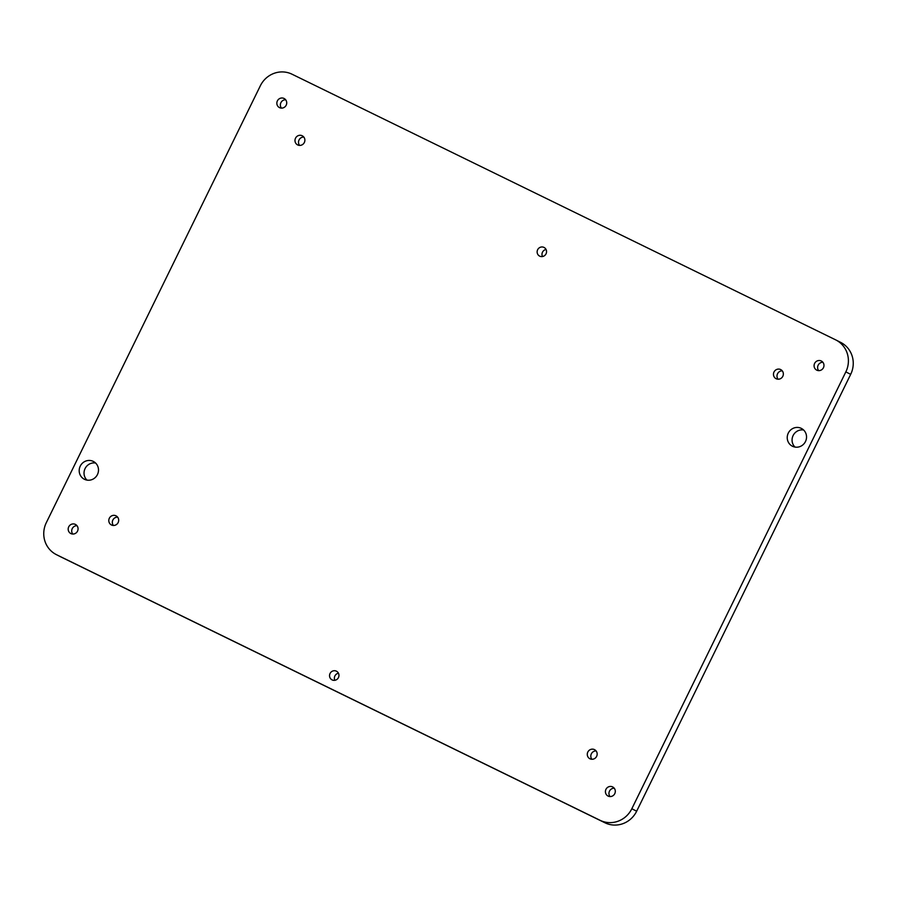 <?xml version="1.0" encoding="UTF-8"?>
<svg xmlns="http://www.w3.org/2000/svg" width="897" height="897" viewBox="0 0 897 897"><rect width="100%" height="100%" fill="white"/><g stroke="black" fill="none" stroke-linecap="round" stroke-linejoin="round"><path stroke-width="1.35" d="M801.268 428.362A9.968 9.575 -63.2 0 0 788.306 433.06A9.968 9.575 -63.2 0 0 792.5 446.269A9.968 9.575 -63.2 0 0 805.461 441.571A9.968 9.575 -63.2 0 0 801.268 428.362M803.622 429.999A9.968 9.575 -63.2 0 0 795 447.076M93.232 461.383A9.968 9.575 -63.2 0 0 80.27 466.081A9.968 9.575 -63.2 0 0 84.464 479.301A9.968 9.575 -63.2 0 0 97.425 474.603A9.968 9.575 -63.2 0 0 93.232 461.383M95.587 463.031A9.968 9.575 -63.2 0 0 86.964 480.108M284.035 98.468A5.113 4.9 -63.2 0 0 277.397 100.868A5.113 4.9 -63.2 0 0 279.539 107.64A5.113 4.9 -63.2 0 0 286.177 105.229A5.113 4.9 -63.2 0 0 284.035 98.468M281.434 108.111A5.113 4.9 116.8 0 1 285.65 99.758M75.37 524.397A5.113 4.9 -63.2 0 0 68.733 526.808A5.113 4.9 -63.2 0 0 70.874 533.569A5.113 4.9 -63.2 0 0 77.512 531.17A5.113 4.9 -63.2 0 0 75.37 524.397M72.769 534.051A5.113 4.9 116.8 0 1 76.985 525.698M612.617 786.916A5.113 4.9 -63.2 0 0 605.968 789.315A5.113 4.9 -63.2 0 0 608.121 796.088A5.113 4.9 -63.2 0 0 614.759 793.688A5.113 4.9 -63.2 0 0 612.617 786.916M610.016 796.57A5.113 4.9 116.8 0 1 614.232 788.216M821.282 360.986A5.113 4.9 -63.2 0 0 814.633 363.386A5.113 4.9 -63.2 0 0 816.786 370.158A5.113 4.9 -63.2 0 0 823.424 367.748A5.113 4.9 -63.2 0 0 821.282 360.986M818.681 370.629A5.113 4.9 116.8 0 1 822.897 362.276M115.982 515.82A5.113 4.9 -63.2 0 0 109.344 518.219A5.113 4.9 -63.2 0 0 111.497 524.992A5.113 4.9 -63.2 0 0 118.135 522.592A5.113 4.9 -63.2 0 0 115.982 515.82M113.392 525.474A5.113 4.9 116.8 0 1 117.608 517.12M780.659 369.564A5.113 4.9 -63.2 0 0 774.021 371.963A5.113 4.9 -63.2 0 0 776.163 378.736A5.113 4.9 -63.2 0 0 782.801 376.325A5.113 4.9 -63.2 0 0 780.659 369.564M778.058 379.207A5.113 4.9 116.8 0 1 782.274 370.853M594.464 749.623A5.113 4.9 -63.2 0 0 587.827 752.034A5.113 4.9 -63.2 0 0 589.979 758.795A5.113 4.9 -63.2 0 0 596.617 756.395A5.113 4.9 -63.2 0 0 594.464 749.623M591.874 759.277A5.113 4.9 116.8 0 1 596.09 750.924M302.177 135.75A5.113 4.9 -63.2 0 0 295.539 138.16A5.113 4.9 -63.2 0 0 297.681 144.933A5.113 4.9 -63.2 0 0 304.33 142.522A5.113 4.9 -63.2 0 0 302.177 135.75M299.576 145.404A5.113 4.9 116.8 0 1 303.803 137.05M543.986 247.415A4.866 4.676 -63.2 0 0 537.662 249.702A4.866 4.676 -63.2 0 0 539.702 256.15A4.866 4.676 -63.2 0 0 546.026 253.862A4.866 4.676 -63.2 0 0 543.986 247.415M546.06 249.478A4.866 4.676 -63.2 0 0 542.483 256.542M336.397 671.169A4.866 4.676 -63.2 0 0 330.074 673.456A4.866 4.676 -63.2 0 0 332.114 679.904A4.866 4.676 -63.2 0 0 338.438 677.616A4.866 4.676 -63.2 0 0 336.397 671.169M338.461 673.221A4.866 4.676 -63.2 0 0 334.895 680.296M835.813 339.929L840.657 342.385A24.32 23.356 116.8 0 1 850.681 374.352L845.837 371.896A24.32 23.356 -63.2 0 0 835.813 339.929A24.32 23.356 -63.2 0 0 835.556 339.806L292.018 74.204A24.32 23.356 -63.2 0 0 260.332 85.798L46.319 522.648A24.32 23.356 -63.2 0 0 56.343 554.615A24.32 23.356 -63.2 0 0 56.601 554.75L61.444 557.194A24.32 23.356 116.8 0 1 61.187 557.071L56.343 554.615M636.668 811.202A24.32 23.356 116.8 0 1 604.982 822.796L600.138 820.34A24.32 23.356 -63.2 0 0 631.824 808.758L636.668 811.202L850.681 374.352M604.982 822.796L61.444 557.194M631.824 808.758L845.837 371.896M600.138 820.34L56.601 554.75"/></g></svg>
